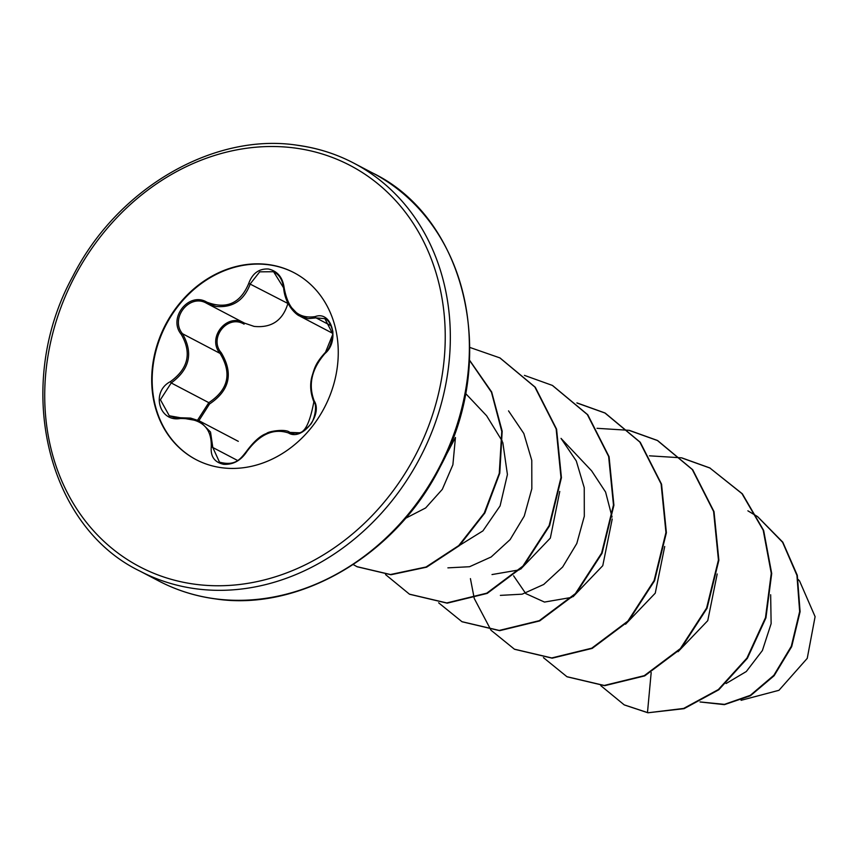 <?xml version="1.0" encoding="UTF-8"?>
<svg xmlns="http://www.w3.org/2000/svg" width="858" height="858" viewBox="0 0 858 858"><rect width="100%" height="100%" fill="white"/><g stroke="black" fill="none" stroke-linecap="round" stroke-linejoin="round"><path stroke-width="1.29" d="M283.784 288.138L273.584 271.729L259.717 271.836L250.311 283.773C244.176 300.386 232.743 307.947 216.012 306.445L206.714 303.357C189.757 293.039 169.562 318.307 182.486 333.719C193.468 352.992 189.715 369.401 171.214 382.958L160.403 399.742L169.283 415.776L174.732 417.621L180.502 417.792L199.657 421.106L210.521 432.046L212.805 447.501L219.498 462.151L224.388 463.706M324.903 318.672L332.84 334.223L325.321 352.735A1.255 0.568 46.2 0 0 324.989 352.81C329.815 350.825 334.609 332.84 332.293 329.772C330.416 323.391 327.949 319.691 324.892 318.661L316.066 317.889L308.097 318.661L299.517 315.916L288.824 304.794L283.644 288.191L284.202 288.074C288.17 309.674 298.498 319.176 315.197 316.581C331.896 310.317 340.036 341.066 325 353.475C311.669 368.876 308.054 384.652 314.157 400.815C323.187 414.682 301.823 441.462 288.535 432.99C273.563 427.981 259.62 434.245 246.696 451.791C240.766 460.649 233.065 464.821 223.606 464.307C214.586 462.333 210.478 456.585 211.261 447.039C211.915 427.831 201.576 418.318 180.234 418.511C158.955 422.393 150.783 391.656 170.399 381.628C188.31 368.661 191.924 352.895 181.231 334.33C167.632 318.05 189.017 291.28 206.875 302.177C226.48 309.631 240.444 303.357 248.756 283.365C252.445 273.348 258.977 268.554 268.329 268.994C277.456 270.999 282.743 277.359 284.202 288.074M197.587 420.141L208.805 402.659C228.389 389.736 232.143 373.316 220.077 353.421C206.585 337.923 226.909 312.387 244.305 323.058L254.086 326.394C271.493 328.153 282.765 320.517 287.902 303.475L248.756 283.365M206.875 302.177L206.714 303.357L244.305 323.058L244.08 324.152C227.584 314.06 208.43 338.116 221.246 352.756C233.601 373.391 229.687 390.465 209.513 404L198.874 420.71M196.235 459.727A105.523 89.618 117.7 0 1 159.685 339.103A105.523 89.618 117.7 0 1 268.726 264.79A105.523 89.618 117.7 0 1 294.208 272.79M221.718 467.728A105.523 89.618 117.7 0 1 195.999 459.598A105.523 89.618 117.7 0 1 159.159 339.007A105.523 89.618 117.7 0 1 268.254 264.543A105.523 89.618 117.7 0 1 293.972 272.672A105.523 89.618 117.7 0 1 330.802 393.264A105.523 89.618 117.7 0 1 221.718 467.728M741.065 700.321L778.978 690.293L807.239 658.365L815.1 616.655L799.559 580.963L798.251 579.558M726.082 683.526L746.31 671.524L762.387 650.536L771.128 623.659L770.656 594.755M678.056 651.705L707.753 620.656L717.191 573.981M625.568 624.206L655.255 593.178L664.714 546.482M513.599 575.815L525.782 593.597L544.487 602.069L571.75 597.372M573.09 596.696L602.766 565.679L612.237 518.961M612.076 517.063L605.598 492.063L591.634 470.849L561.025 438.384L576.286 460.939L584.244 487.73L584.309 516.291L576.79 543.511L562.644 567.009L543.715 584.47L522.147 594.176L500.375 595.377M492.009 574.56L519.272 569.873M520.602 569.197L550.332 538.105L559.759 491.43M459.856 545.184L482.925 530.888L500.085 505.92L507.421 474.528L502.82 442.578M502.359 441.323L486.668 415.84M405.491 518.339L425.643 507.957L442.31 489.36L452.885 464.8L455.448 437.483L433.193 479.536M508.537 410.875L523.82 433.494L531.778 460.36L531.831 488.749L524.259 516.076L510.135 539.585L491.184 556.96L469.562 566.72L447.897 567.857M651.19 672.5L647.479 712.558L624.195 704.858L600.782 685.639M757.142 516.334L747.876 510.821L757.196 516.441M757.7 516.773L782.603 542.288L796.932 575.343L799.656 611.55L791.301 646.288L773.83 675.321L750.31 695.334L724.452 704.364L700.117 701.941M647.919 712.784L684.073 708.665L718.79 689.778L747.393 658.279L765.926 617.91L771.707 573.509L763.641 530.426L742.374 493.833L709.748 467.9L741.945 493.607L763.202 530.19L771.267 573.273L765.486 617.674L746.953 658.054L718.361 689.553L683.633 708.44L647.919 712.784L624.42 704.976M757.635 516.666L782.807 542.17L797.307 575.332L800.096 611.711L791.698 646.621L774.098 675.75L750.418 695.763L724.42 704.643L700.031 701.973M709.748 467.9L681.853 457.882M681.606 457.829L649.485 455.823M543.436 657.636L566.913 676.694L604.236 685.456L644.251 675.675L680.373 648.584L706.595 608.054L718.436 559.984L713.588 511.432L692.288 469.53L657.271 440.39L629.375 430.373M629.129 430.319L597.007 428.314M470.42 578.614L474.206 598.251M474.313 598.594L490.958 630.126M491.13 630.33L514.414 649.184L551.737 657.947L591.752 648.176L627.884 621.095L654.107 580.566L665.947 532.496L661.11 483.944L639.821 442.042L604.815 412.902L576.898 402.874M438.642 602.82L461.926 621.675L499.238 630.437L539.264 620.677L575.386 593.607L601.619 553.078L613.47 505.008L608.633 456.456L587.344 414.543L552.348 385.403L524.42 375.364M385.564 574.592L409.438 594.165L446.761 602.938L486.776 593.168L522.908 566.098L549.141 525.568L560.993 477.498L556.156 428.946L534.856 387.033L499.86 357.883L469.809 347.426M353.228 564.564L356.982 566.666L390.454 574.528L426.04 566.999L458.74 545.591L484.255 513.03L499.259 473.38L501.791 431.445L491.462 392.235L469.487 360.296M710.188 468.125L682.046 458.054M567.127 676.812L604.675 685.681L644.69 675.9L680.812 648.82L707.035 608.279L718.875 560.21L714.017 511.658L692.717 469.755L657.711 440.626L629.558 430.555M514.639 649.302L552.177 658.183L592.192 648.401L628.313 621.321L654.547 580.791L666.387 532.732L661.55 484.18L640.25 442.267L605.255 413.127L577.08 403.046M462.14 621.782L499.678 630.673L539.693 620.913L575.825 593.833L602.059 553.303L613.91 505.244L609.073 456.692L587.784 414.779L552.563 385.51M409.652 594.283L447.2 603.163L487.215 593.404L523.348 566.323L549.581 525.793L561.432 477.724L556.585 429.172L535.295 387.258L500.075 358M357.196 566.784L390.969 574.753L426.619 567.17L459.352 545.656L484.856 512.977L499.774 473.198L502.177 431.188L491.666 391.967L469.498 360.103M288.535 432.99A1.255 0.89 -63.2 0 1 289.822 432.411L293.929 433.547M238.299 441.334L199.667 421.085M170.399 381.628L171.214 382.958L208.805 402.659L209.513 404M181.231 334.33L182.486 333.719L220.077 353.421L221.246 352.756M314.028 402.027A1.255 0.826 -27.7 0 1 313.856 401.823C317.792 404.965 314.167 422.018 309.663 425.332C305.083 430.072 301.662 432.55 299.388 432.775L289.822 432.411A1.255 0.89 -63.2 0 1 289.832 432.411L292.46 433.311C296.825 431.231 306.285 441.924 313.856 401.823A1.255 0.826 -27.7 0 1 314.157 400.815M313.856 401.823C310.424 393.093 309.77 384.684 311.915 376.619C314.468 368.65 314.875 364.082 324.989 352.81A1.255 0.568 46.2 0 0 325 353.475M331.091 325.761L316.066 317.889A1.255 0.783 -106.2 0 1 315.197 316.581M211.261 447.039A1.255 0.579 8.1 0 1 212.805 447.501L237.516 460.446M180.234 418.511L180.502 417.792M158.88 581.038A230.319 195.603 -62.3 0 0 215.004 598.777A230.319 195.603 -62.3 0 0 453.099 436.25A230.319 195.603 -62.3 0 0 372.715 173.048C465.347 217.696 499.453 357.604 440.358 466.527C395.86 555.748 298.895 611.733 215.337 598.884C195.292 596.192 176.469 590.24 158.88 581.038L139.833 571.053A230.319 195.603 -62.3 0 0 195.956 588.792A230.319 195.603 -62.3 0 0 434.051 426.265A230.319 195.603 -62.3 0 0 353.668 163.063A230.319 195.603 -62.3 0 0 297.533 145.324M195.034 584.244A226.544 192.396 -62.3 0 0 438.899 391.988A226.544 192.396 -62.3 0 0 294.938 148.026A226.544 192.396 -62.3 0 0 51.062 340.283A226.544 192.396 -62.3 0 0 195.034 584.244M332.679 333.333L300.161 316.291M372.715 173.048L353.668 163.063C336.068 153.861 317.245 147.908 297.2 145.216C214.007 132.443 117.492 187.848 72.758 276.448C12.924 385.478 46.825 526.265 139.833 571.053M486.679 415.83L465.529 393.404M289.822 432.411C285.853 428.378 267.911 431.435 266.623 433.451C260.424 435.553 253.614 441.645 246.192 451.737C243.758 455.233 243.758 455.233 246.192 451.737C240.101 459.48 235.06 466.226 219.498 462.151M273.584 271.729L273.584 271.729C279.322 274.614 282.668 280.105 283.644 288.191C285.392 306.606 297.672 315.529 299.517 315.905M199.002 420.785L190.648 418.103L180.416 417.749L169.294 415.776"/></g></svg>
